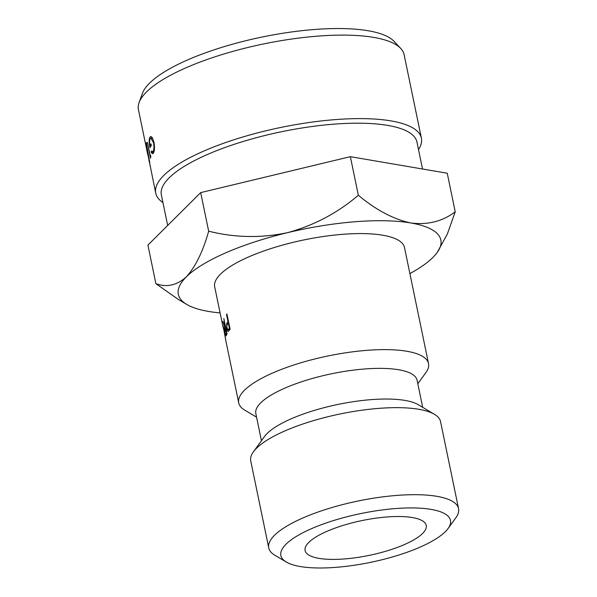<?xml version="1.0" encoding="UTF-8"?>
<svg xmlns="http://www.w3.org/2000/svg" width="597" height="597" viewBox="0 0 597 597"><rect width="100%" height="100%" fill="white"/><g stroke="black" fill="none" stroke-linecap="round" stroke-linejoin="round"><path stroke-width="0.9" d="M300.254 566.531A86.61 24.88 168.3 0 0 384.49 559.128A86.61 24.88 168.3 0 0 448.078 528.517A86.61 24.88 168.3 0 0 431.071 509.39A86.61 24.88 168.3 0 0 322.858 524.159A86.61 24.88 168.3 0 0 286.276 562.023A86.61 24.88 168.3 0 0 300.254 566.531M286.276 562.023L274.821 555.217A96.915 27.843 -11.7 0 1 268.754 547.942A96.915 27.843 -11.7 0 1 328.768 508.495A96.915 27.843 -11.7 0 1 436.855 496.323A96.915 27.843 -11.7 0 1 458.563 508.637A96.915 27.843 -11.7 0 1 455.892 517.718L448.078 528.517M139.071 102.639L142.362 93.483A130.497 37.484 -11.7 0 1 187.839 59.827A130.497 37.484 -11.7 0 1 394.072 41.357L400.729 48.454A135.653 38.969 168.3 0 0 186.346 67.648A135.653 38.969 168.3 0 0 139.071 102.639A135.653 38.969 168.3 0 0 138.437 109.661L147.452 153.183A135.653 38.969 168.3 0 0 147.496 153.392L147.608 153.369M422.519 169.003L416.922 141.974A130.497 37.484 168.3 0 0 340.118 123.736A130.497 37.484 168.3 0 0 207.443 154.481A130.497 37.484 168.3 0 0 161.354 194.906L167.675 225.442M162.936 202.532A135.653 38.969 -11.7 0 1 155.727 193.159A135.653 38.969 -11.7 0 1 203.637 151.138A135.653 38.969 -11.7 0 1 341.559 119.176A135.653 38.969 -11.7 0 1 421.392 138.138A135.653 38.969 -11.7 0 1 418.504 149.601M318.947 558.367A61.864 17.768 -11.7 0 1 305.089 550.509A61.864 17.768 -11.7 0 1 343.394 525.323A61.864 17.768 -11.7 0 1 412.385 517.554A61.864 17.768 -11.7 0 1 426.243 525.42A61.864 17.768 -11.7 0 1 387.931 550.598A61.864 17.768 -11.7 0 1 318.947 558.367M147.511 153.392L147.623 153.795A135.653 38.969 168.3 0 0 147.638 153.966M155.727 193.159L147.22 151.175A135.653 38.969 168.3 0 0 147.452 153.183M146.213 143.056L149.743 163.003A135.653 38.969 168.3 0 1 149.75 162.548L146.302 142.586A135.653 38.969 168.3 0 0 146.213 143.056L146.369 143.034M147.28 142.817A135.653 38.969 168.3 0 1 147.452 142.355L150.302 156.138A135.653 38.969 168.3 0 1 150.623 155.347L150.817 157.22A135.653 38.969 168.3 0 0 150.459 158.168L147.534 142.78M151.25 151.034L153.041 151.593C154.026 149.862 154.198 146.922 153.556 142.758L150.937 138.265L150.25 138.758C149.511 139.959 149.399 142.235 149.914 145.601L151.317 145.407A135.653 38.969 168.3 0 0 149.989 147.646C148.951 142.661 148.937 139.161 149.951 137.146L150.787 136.534L152.325 137.706L153.959 142.205C154.802 147.377 154.601 151.041 153.362 153.183L152.631 153.742L151.257 152.556L151.25 151.034M153.966 151.81L152.474 151.996L154.063 151.474M151.317 145.407L150.989 143.832A135.653 38.969 168.3 0 0 149.914 145.601M417.81 383.767L425.848 372.662A96.915 27.843 168.3 0 0 428.527 363.58L404.49 247.531A96.915 27.843 168.3 0 0 382.781 235.218A96.915 27.843 168.3 0 0 274.702 247.389A96.915 27.843 168.3 0 0 214.689 286.844L222.875 326.253M428.527 363.58A96.915 27.843 168.3 0 0 406.818 351.26A96.915 27.843 168.3 0 0 298.731 363.439A96.915 27.843 168.3 0 0 238.718 402.885A96.915 27.843 168.3 0 0 244.777 410.161L256.568 417.161M422.691 407.326L417.079 380.214A82.334 23.649 168.3 0 0 398.632 369.752A82.334 23.649 168.3 0 0 306.813 380.095A82.334 23.649 168.3 0 0 255.829 413.609L261.441 440.72M458.563 508.637L440.541 421.601A96.915 27.843 168.3 0 0 434.474 414.333L418.281 404.706A82.334 23.649 168.3 0 0 404.99 400.423A82.334 23.649 168.3 0 0 324.902 407.46A82.334 23.649 168.3 0 0 264.456 436.564L253.412 451.832A96.915 27.843 168.3 0 0 250.733 460.906L268.754 547.942M434.474 414.333A96.915 27.843 168.3 0 0 418.833 409.288A96.915 27.843 168.3 0 0 324.567 417.572A96.915 27.843 168.3 0 0 253.412 451.832M220.077 312.888A134.034 38.507 168.3 0 1 208.36 311.403A134.034 38.507 -11.7 0 1 186.727 304.425A134.034 38.507 -11.7 0 1 186.309 276.881A134.034 38.507 -11.7 0 1 287.538 232.666A134.034 38.507 -11.7 0 1 410.811 222.972A134.034 38.507 -11.7 0 1 437.138 252.568A134.034 38.507 -11.7 0 1 432.87 257.494A134.034 38.507 -11.7 0 1 409.885 273.575M238.718 402.885L225.897 340.969L224.129 330.253L222.614 325.126M222.785 321.32L224.673 327.044C224.278 327.783 224.39 329.783 225.009 333.036L226.084 335.872L227.032 333.82L223.83 318.522L225.076 326.066L222.785 321.32M226.666 323.626L226.785 328.604C227.188 330.529 227.681 331.469 228.27 331.425L230.143 329.283L226.92 313.992L226.494 314.492L227.987 321.552L226.666 323.626L228.024 323.462M437.138 252.568L447.31 234.121L455.227 211.801C442.549 221.397 427.743 225.121 410.811 222.972C393.535 219.271 376.043 210.032 358.342 195.249C337.559 213.002 313.955 225.472 287.538 232.666C261.098 238.24 234.808 237.748 208.674 231.188C202.973 251.516 195.517 266.747 186.309 276.881C176.884 285.359 166.75 287.62 155.892 283.679L178.331 299.44L186.727 304.425M155.892 283.679L147.907 245.106L200.682 192.615L350.357 156.675L447.243 173.227L455.227 211.801M350.357 156.675L358.342 195.249M200.682 192.615L208.674 231.188M421.392 138.138L404.102 54.648A135.653 38.969 168.3 0 0 400.729 48.454M153.556 142.758L154.056 142.705M149.951 137.146L151.705 136.937M151.257 152.556L153.832 152.213M150.302 156.138L150.698 156.071M147.646 153.571L147.593 153.578A135.653 38.969 168.3 0 0 147.772 154.757L147.593 153.578M149.19 161.586L148.944 160.399M227.203 328.551L226.785 328.604M227.017 314.44L226.494 314.492M228.509 321.499L227.987 321.552M228.584 329.245L227.994 329.82L227.084 328.104C226.741 325.955 226.89 324.611 227.539 324.067L228.315 323.126L229.39 328.223L228.584 329.245L230.106 329.081M229.912 328.171L229.39 328.223M228.838 323.074L228.315 323.126M225.472 326.372L224.905 326.455M225.584 326.902L224.673 327.044M226.987 333.589L225.77 334.29L226.89 334.111M226.062 333.73C225.86 334.79 225.547 334.41 225.114 332.574L225.405 327.634L226.472 332.73L226.062 333.73M225.636 339.357L223.136 326.156M224.211 330.693L225.569 339.372M222.882 326.425L224.091 330.716M228.584 321.858L227.658 321.955M152.548 138.086L150.937 138.265M227.994 329.82L229.875 329.604"/></g></svg>
